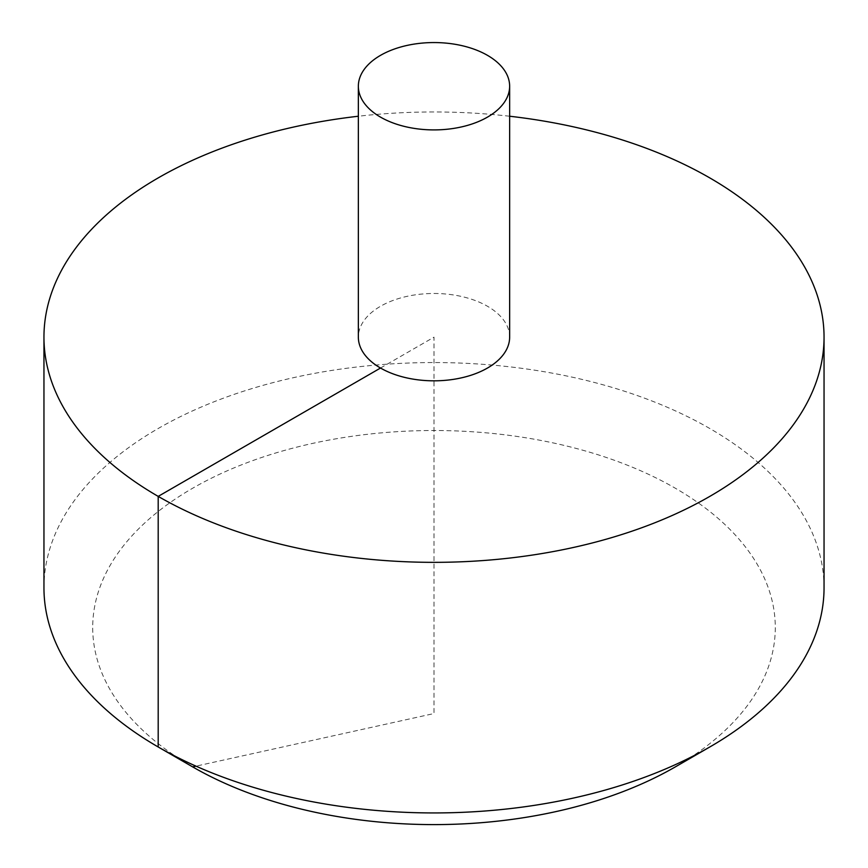<?xml version="1.0" encoding="UTF-8"?>
<svg xmlns="http://www.w3.org/2000/svg" width="868" height="868" viewBox="0 0 868 868"><rect width="100%" height="100%" fill="white"/><g stroke="black" fill="none" stroke-linecap="round" stroke-linejoin="round"><path stroke-width="0.65" stroke-dasharray="4.34 3.25" d="M509.646 116.236A390.047 225.192 0 0 0 358.354 116.236M824.047 587.745A390.047 225.192 0 0 0 583.263 379.696A390.047 225.192 0 0 0 158.193 428.51A390.047 225.192 0 0 0 43.953 587.745M509.646 337.153A75.646 43.671 0 0 0 487.49 306.274A75.646 43.671 0 0 0 380.51 306.274A75.646 43.671 0 0 0 358.354 337.153M192.663 766.889A341.298 197.047 180 0 1 192.663 488.228A341.298 197.047 180 0 1 675.326 488.228A341.298 197.047 180 0 1 675.337 766.889M380.51 368.032L434 337.153L434 713.539L195.984 766.151"/><path stroke-width="1.3" d="M358.354 116.236A390.047 225.192 0 0 0 158.193 177.918A390.047 225.192 0 0 0 43.953 337.153A390.047 225.192 0 0 0 434 562.345A390.047 225.192 0 0 0 824.047 337.153A390.047 225.192 0 0 0 509.646 116.236M43.953 337.153L43.953 587.745A390.047 225.192 0 0 0 158.193 746.979A390.047 225.192 0 0 0 709.807 746.979A390.047 225.192 0 0 0 824.047 587.745L824.047 337.153M358.354 86.236L358.354 337.153A75.646 43.671 0 0 0 434 380.824A75.646 43.671 0 0 0 509.646 337.153L509.646 86.236A75.646 43.671 0 0 0 462.948 45.885A75.646 43.671 0 0 0 380.51 55.357A75.646 43.671 0 0 0 358.354 86.236A75.646 43.671 0 0 0 434 129.907A75.646 43.671 0 0 0 509.646 86.236M709.807 746.979L675.337 766.889A341.298 197.047 180 0 1 192.663 766.889L158.193 746.979M195.984 766.151L192.663 766.889L158.193 746.979L158.193 496.387L380.51 368.032"/></g></svg>

